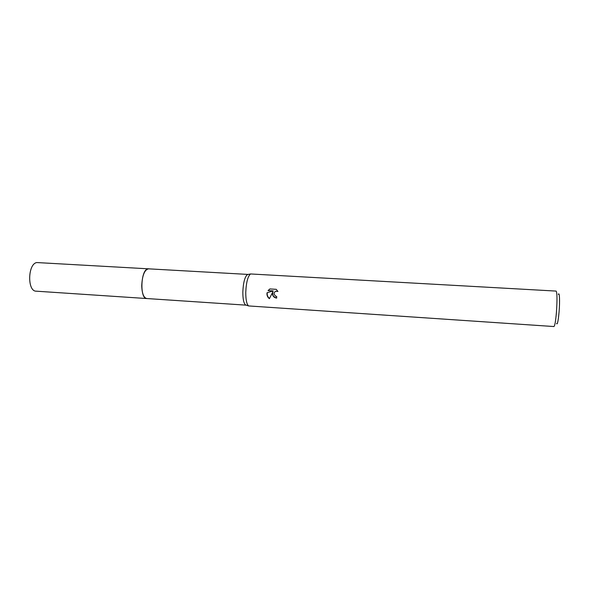 <?xml version="1.0" encoding="UTF-8"?>
<svg xmlns="http://www.w3.org/2000/svg" width="589" height="589" viewBox="0 0 589 589"><rect width="100%" height="100%" fill="white"/><g stroke="black" fill="none" stroke-linecap="round" stroke-linejoin="round"><path stroke-width="0.88" d="M146.933 298.549L146.742 298.542C143.701 297.784 142.03 293.536 141.735 285.798C142.229 275.468 144.511 269.791 148.59 268.768L148.774 268.775M146.882 298.549C143.753 297.938 142.037 293.69 141.728 285.798C142.243 275.291 144.577 269.615 148.715 268.775M246.276 305.161L245.554 304.925C243.75 303.335 242.845 299.072 242.83 292.122C243.25 282.661 244.781 276.815 247.424 274.584L248.168 274.437M245.76 292.446C246.202 282.462 247.807 276.3 250.561 273.959L556.119 291.084C557.157 292.637 557.268 299.573 556.465 311.905C555.685 321.071 554.838 325.953 553.932 326.542L248.587 305.934C246.71 304.27 245.768 299.772 245.76 292.446M276.248 289.332L277.934 291.481L276.108 291.18C274.643 291.665 273.981 292.681 274.135 294.22L275.483 296.068L276.653 296.414L276.697 298.093C274.327 297.798 272.906 296.473 272.427 294.117L272.751 292.011L269.394 298.675C267.774 297.43 266.957 295.796 266.942 293.771L267.089 292.711L273.215 290.914L268.061 290.598L269.887 288.941L276.248 289.324M556.561 323.567C557.4 325.04 558.247 321.049 559.101 311.61C559.955 301.185 559.506 291.415 558.365 294.36M276.69 297.938C273.421 297.128 272.177 295.111 272.965 291.886L272.751 292.011M275.453 291.43L277.772 291.172M269.902 288.941L268.282 290.473M268.061 290.598L273.215 290.914M267.288 292.652C266.898 294.993 267.642 296.93 269.497 298.446M148.583 268.753L147.714 268.864C140.631 270.204 139.711 298.976 146.742 298.542L36.157 291.172C27.123 291.437 27.742 263.717 36.82 262.554L248.109 274.43M247.424 274.584L250.561 273.959M245.554 304.925L248.587 305.934M146.749 298.535L246.209 305.161"/></g></svg>
